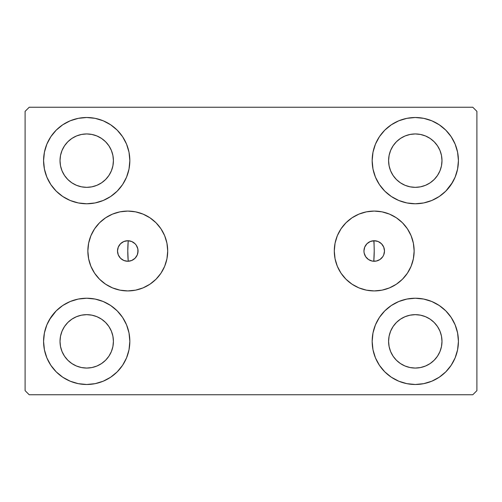 <?xml version="1.0" encoding="UTF-8"?>
<svg xmlns="http://www.w3.org/2000/svg" width="502" height="502" viewBox="0 0 502 502"><rect width="100%" height="100%" fill="white"/><g stroke="black" fill="none" stroke-linecap="round" stroke-linejoin="round"><path stroke-width="0.75" d="M364.145 249.023L363.95 251A10.266 10.266 0 0 1 374.216 240.734A10.266 10.266 0 0 1 384.488 251L383.704 254.928L382.756 256.704L379.92 259.54L376.224 261.071L372.214 261.071L368.512 259.54L365.682 256.704L364.145 253.002L363.95 251L364.145 252.977M137.855 252.977L137.855 248.998L136.318 245.296L135.044 243.74L131.712 241.512L127.784 240.734L123.85 241.512L120.524 243.74L118.296 247.072L117.512 251A10.266 10.266 0 0 1 127.784 240.734A10.266 10.266 0 0 1 138.05 251L137.855 249.023M334.294 251A39.922 39.922 0 0 1 374.216 211.078A39.922 39.922 0 0 1 414.144 251L413.372 258.787L411.1 266.28L407.411 273.182L402.447 279.231L396.398 284.195L389.496 287.884L382.009 290.156L374.216 290.922L366.429 290.156L358.943 287.884L352.04 284.195L345.991 279.231L341.021 273.182L337.331 266.28L335.06 258.787L334.294 251L335.06 243.213L337.331 235.72L341.021 228.818L345.991 222.769L352.04 217.805L358.943 214.116L366.429 211.844L374.216 211.078L382.009 211.844L389.496 214.116L396.398 217.805L402.447 222.769L407.411 228.818L411.1 235.72L413.372 243.213L414.144 251A39.922 39.922 0 0 1 374.216 290.922A39.922 39.922 0 0 1 334.294 251M87.856 251A39.922 39.922 0 0 1 127.784 211.078A39.922 39.922 0 0 1 167.706 251L166.94 258.787L164.669 266.28L160.979 273.182L156.009 279.231L149.96 284.195L143.057 287.884L135.571 290.156L127.784 290.922L119.991 290.156L112.504 287.884L105.602 284.195L99.553 279.231L94.589 273.182L90.9 266.28L88.628 258.787L87.856 251L88.628 243.213L90.9 235.72L94.589 228.818L99.553 222.769L105.602 217.805L112.504 214.116L119.991 211.844L127.784 211.078L135.571 211.844L143.057 214.116L149.96 217.805L156.009 222.769L160.979 228.818L164.669 235.72L166.94 243.213L167.706 251A39.922 39.922 0 0 1 127.784 290.922A39.922 39.922 0 0 1 87.856 251M43.58 341.36A43.128 43.128 0 0 1 86.708 298.232A43.128 43.128 0 0 1 129.836 341.36L129.008 349.775L126.554 357.863L122.57 365.318L117.204 371.856L110.666 377.215L103.211 381.206L95.123 383.66L86.708 384.488L78.293 383.66L70.205 381.206L62.75 377.215L56.211 371.856L50.853 365.318L46.868 357.863L44.414 349.775L43.58 341.36L44.414 332.945L46.868 324.857L50.853 317.402L56.211 310.863L62.75 305.505L70.205 301.514L78.293 299.06L86.708 298.232L95.123 299.06L103.211 301.514L110.666 305.505L117.204 310.863L122.57 317.402L126.554 324.857L129.008 332.945L129.836 341.36A43.128 43.128 0 0 1 86.708 384.488A43.128 43.128 0 0 1 43.58 341.36M372.164 160.64A43.128 43.128 0 0 1 415.292 117.512A43.128 43.128 0 0 1 458.42 160.64L457.586 169.055L455.132 177.143L451.147 184.598L445.789 191.136L439.25 196.495L431.795 200.486L423.707 202.94L415.292 203.768L406.877 202.94L398.789 200.486L391.334 196.495L384.796 191.136L379.43 184.598L375.446 177.143L372.992 169.055L372.164 160.64L372.992 152.225L375.446 144.137L379.43 136.682L384.796 130.143L391.334 124.785L398.789 120.794L406.877 118.34L415.292 117.512L423.707 118.34L431.795 120.794L439.25 124.785L445.789 130.143L451.147 136.682L455.132 144.137L457.586 152.225L458.42 160.64A43.128 43.128 0 0 1 415.292 203.768A43.128 43.128 0 0 1 372.164 160.64M372.164 341.36A43.128 43.128 0 0 1 415.292 298.232A43.128 43.128 0 0 1 458.42 341.36L457.586 349.775L455.132 357.863L451.147 365.318L445.789 371.856L439.25 377.215L431.795 381.206L423.707 383.66L415.292 384.488L406.877 383.66L398.789 381.206L391.334 377.215L384.796 371.856L379.43 365.318L375.446 357.863L372.992 349.775L372.164 341.36L372.992 332.945L375.446 324.857L379.43 317.402L384.796 310.863L391.334 305.505L398.789 301.514L406.877 299.06L415.292 298.232L423.707 299.06L431.795 301.514L439.25 305.505L445.789 310.863L451.147 317.402L455.132 324.857L457.586 332.945L458.42 341.36A43.128 43.128 0 0 1 415.292 384.488A43.128 43.128 0 0 1 372.164 341.36M43.58 160.64A43.128 43.128 0 0 1 86.708 117.512A43.128 43.128 0 0 1 129.836 160.64L129.008 169.055L126.554 177.143L122.57 184.598L117.204 191.136L110.666 196.495L103.211 200.486L95.123 202.94L86.708 203.768L78.293 202.94L70.205 200.486L62.75 196.495L56.211 191.136L50.853 184.598L46.868 177.143L44.414 169.055L43.58 160.64L44.414 152.225L46.868 144.137L50.853 136.682L56.211 130.143L62.75 124.785L70.205 120.794L78.293 118.34L86.708 117.512L95.123 118.34L103.211 120.794L110.666 124.785L117.204 130.143L122.57 136.682L126.554 144.137L129.008 152.225L129.836 160.64A43.128 43.128 0 0 1 86.708 203.768A43.128 43.128 0 0 1 43.58 160.64M127.784 251A123.216 123.216 0 0 1 128.211 240.74L128.211 240.74A123.216 123.216 0 0 0 128.211 261.26A123.216 123.216 0 0 1 127.784 251M374.216 251A123.216 123.216 0 0 0 373.789 240.74A123.216 123.216 0 0 1 373.789 261.26L373.789 261.26A123.216 123.216 0 0 0 373.789 240.74L372.948 240.809M62.041 170.856L64.513 175.474L62.041 170.856L60.522 165.848L60.014 160.64A26.7 26.7 0 0 1 86.708 133.94A26.7 26.7 0 0 1 113.408 160.64A26.7 26.7 0 0 1 86.708 187.34A26.7 26.7 0 0 1 60.014 160.64L60.522 155.432L62.041 150.424L64.513 145.806L67.833 141.765L71.874 138.439L76.492 135.973L71.874 138.439M390.625 351.576L393.091 356.194L390.625 351.576L389.106 346.568L388.592 341.36A26.7 26.7 0 0 1 415.292 314.66A26.7 26.7 0 0 1 441.986 341.36A26.7 26.7 0 0 1 415.292 368.06A26.7 26.7 0 0 1 388.592 341.36L389.106 336.152L390.625 331.144L393.091 326.526L396.411 322.485L400.458 319.159L396.411 322.485M390.625 170.856L393.091 175.474L390.625 170.856L389.106 165.848L388.592 160.64A26.7 26.7 0 0 1 415.292 133.94A26.7 26.7 0 0 1 441.986 160.64A26.7 26.7 0 0 1 415.292 187.34A26.7 26.7 0 0 1 388.592 160.64L389.106 155.432L390.625 150.424L393.091 145.806L396.411 141.765L400.458 138.439L396.411 141.765M62.041 351.576L64.513 356.194L62.041 351.576L60.522 346.568L60.014 341.36A26.7 26.7 0 0 1 86.708 314.66A26.7 26.7 0 0 1 113.408 341.36A26.7 26.7 0 0 1 86.708 368.06A26.7 26.7 0 0 1 60.014 341.36L60.522 336.152L62.041 331.144L64.513 326.526L67.833 322.485L71.874 319.159L76.492 316.693L71.874 319.159M472.79 107.246L29.21 107.246L25.1 111.35L25.1 390.65L29.21 394.754L472.79 394.754L476.9 390.65L476.9 111.35L472.79 107.246L29.21 107.246L25.1 111.35L25.1 390.65L29.21 394.754L472.79 394.754L476.9 390.65L476.9 111.35L472.79 107.246M49.46 319.63L56.211 310.863M78.293 299.06L86.708 298.232M68.605 380.503L62.75 377.215M433.395 121.497L439.25 124.785M452.54 182.37L445.789 191.136M423.707 202.94L415.292 203.768M415.292 298.232L423.707 299.06L431.795 301.514M445.789 310.863L451.147 317.402M86.708 203.768L78.293 202.94L70.205 200.486M56.211 191.136L50.853 184.598M129.052 240.809L128.211 240.74L127.784 250.887L128.211 261.26L129.052 261.191M372.032 240.966L370.997 241.249M370.143 241.575L369.171 242.058M368.405 242.535L367.533 243.206M366.88 243.815L366.134 244.669M365.638 245.359L365.042 246.394M364.709 247.116L364.295 248.358M364.289 253.623L364.709 254.884M365.042 255.606L365.638 256.641M366.14 257.338L366.88 258.185M367.533 258.794L368.405 259.465M369.171 259.942L370.143 260.425M370.997 260.751L372.032 261.034M372.948 261.191L373.789 261.26L374.216 251.113L374.003 240.734M129.968 261.034L131.003 260.751M131.857 260.425L132.829 259.942M133.595 259.465L134.467 258.794M135.12 258.185L135.866 257.331M136.362 256.641L136.958 255.606M137.291 254.884L137.705 253.642M137.711 248.377L137.291 247.116M136.958 246.394L136.362 245.359M135.86 244.662L135.12 243.815M134.467 243.206L133.595 242.535M132.829 242.058L131.857 241.575M131.003 241.249L129.968 240.966M96.924 185.307L101.542 182.841L96.924 185.307L91.916 186.826L86.708 187.34L81.5 186.826L76.492 185.307L71.874 182.841L67.833 179.515L64.513 175.474M108.909 175.474L111.375 170.856L108.909 175.474L105.589 179.515L101.542 182.841M111.375 150.424L108.909 145.806L111.375 150.424L112.894 155.432L113.408 160.64L112.894 165.848L111.375 170.856M96.924 135.973L91.916 134.454L96.924 135.973L101.542 138.439L105.589 141.765L108.909 145.806M425.508 366.027L430.126 363.561L425.508 366.027L420.5 367.546L415.292 368.06L410.084 367.546L405.076 366.027L400.458 363.561L396.411 360.235L393.091 356.194M437.487 356.194L439.959 351.576L437.487 356.194L434.167 360.235L430.126 363.561M439.959 331.144L437.487 326.526L439.959 331.144L441.478 336.152L441.986 341.36L441.478 346.568L439.959 351.576M425.508 316.693L420.5 315.174L425.508 316.693L430.126 319.159L434.167 322.485L437.487 326.526M405.076 316.693L400.458 319.159L405.076 316.693L410.084 315.174L415.292 314.66L420.5 315.174M384.796 191.136L383.189 189.436M425.508 185.307L430.126 182.841L425.508 185.307L420.5 186.826L415.292 187.34L410.084 186.826L405.076 185.307L400.458 182.841L396.411 179.515L393.091 175.474M437.487 175.474L439.959 170.856L437.487 175.474L434.167 179.515L430.126 182.841M439.959 150.424L437.487 145.806L439.959 150.424L441.478 155.432L441.986 160.64L441.478 165.848L439.959 170.856M425.508 135.973L420.5 134.454L425.508 135.973L430.126 138.439L434.167 141.765L437.487 145.806M405.076 135.973L400.458 138.439L405.076 135.973L410.084 134.454L415.292 133.94L420.5 134.454M117.204 310.863L118.811 312.564M96.924 366.027L101.542 363.561L96.924 366.027L91.916 367.546L86.708 368.06L81.5 367.546L76.492 366.027L71.874 363.561L67.833 360.235L64.513 356.194M108.909 356.194L111.375 351.576L108.909 356.194L105.589 360.235L101.542 363.561M111.375 331.144L108.909 326.526L111.375 331.144L112.894 336.152L113.408 341.36L112.894 346.568L111.375 351.576M96.924 316.693L91.916 315.174L96.924 316.693L101.542 319.159L105.589 322.485L108.909 326.526M62.75 124.785L61.809 125.431M50.853 136.682L49.629 138.621M44.414 169.055L44.728 170.523M117.204 191.136L118.811 189.436M76.492 135.973L81.5 134.454L86.708 133.94L91.916 134.454M457.586 332.945L457.272 331.477M384.796 310.863L383.189 312.564M439.25 377.215L440.191 376.569M451.147 365.318L452.371 363.379M457.586 152.225L455.132 144.137M44.414 349.775L46.868 357.863M76.492 316.693L81.5 315.174L86.708 314.66L91.916 315.174M90.9 235.72L94.589 228.818M117.512 251L118.296 254.928L120.524 258.26L123.85 260.488L127.784 261.266L131.712 260.488L135.044 258.26L137.266 254.928L138.05 251A10.266 10.266 0 0 1 127.784 261.266A10.266 10.266 0 0 1 117.512 251M411.1 235.72L407.411 228.818M363.95 251L364.734 247.072L366.956 243.74L370.288 241.512L374.216 240.734L378.15 241.512L381.476 243.74L383.704 247.072L384.488 251A10.266 10.266 0 0 1 374.216 261.266A10.266 10.266 0 0 1 363.95 251M127.997 240.734L128.211 240.74A123.216 123.216 0 0 0 128.211 261.26L127.997 261.266M126.906 261.228L125.964 261.109M124.891 260.852L124.007 260.551M122.99 260.08L122.193 259.609M121.271 258.944L120.599 258.335M119.809 257.47L119.288 256.773M118.66 255.713L118.315 254.978M117.87 253.673L117.719 253.027M117.719 248.973L117.857 248.358M118.315 247.022L118.66 246.281M119.288 245.227L119.802 244.543M120.599 243.665L121.271 243.056M122.193 242.391L122.99 241.92M124.007 241.449L124.891 241.148M125.964 240.891L126.906 240.772M375.094 240.772L376.036 240.891M377.109 241.148L377.993 241.449M379.01 241.92L379.807 242.391M380.729 243.056L381.401 243.665M382.198 244.543L382.712 245.227M383.34 246.287L383.685 247.022M384.143 248.358L384.281 248.973M384.281 253.027L384.143 253.642M383.685 254.978L383.34 255.719M382.712 256.773L382.191 257.47M381.401 258.335L380.729 258.944M379.807 259.609L379.01 260.08M377.993 260.551L377.109 260.852M376.036 261.109L375.094 261.228M374.003 261.266L373.789 261.26A123.216 123.216 0 0 0 373.789 240.74"/></g></svg>
